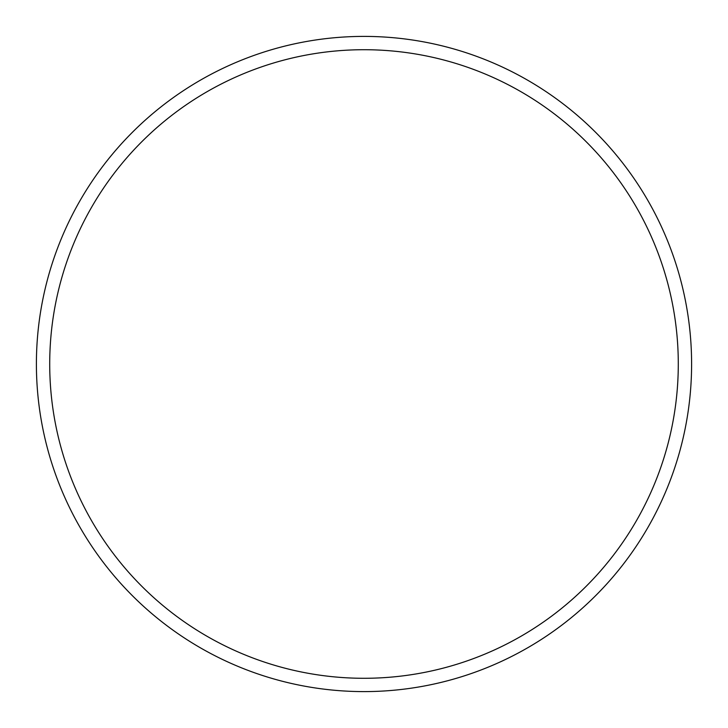 <?xml version="1.0" encoding="UTF-8"?>
<svg xmlns="http://www.w3.org/2000/svg" width="728" height="728" viewBox="0 0 728 728"><rect width="100%" height="100%" fill="white"/><g stroke="black" fill="none" stroke-linecap="round" stroke-linejoin="round"><path stroke-width="1.09" d="M691.6 364A327.6 327.6 0 0 0 364 36.4A327.6 327.6 0 0 0 36.4 364A327.6 327.6 0 0 0 364 691.6A327.6 327.6 0 0 0 691.6 364M678.287 364A314.287 314.287 0 0 0 364 49.713A314.287 314.287 0 0 0 49.713 364A314.287 314.287 0 0 0 364 678.287A314.287 314.287 0 0 0 678.287 364"/></g></svg>
